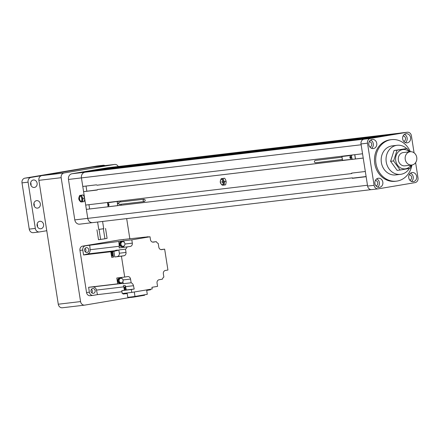 <?xml version="1.0" encoding="UTF-8"?>
<svg xmlns="http://www.w3.org/2000/svg" width="440" height="440" viewBox="0 0 440 440"><rect width="100%" height="100%" fill="white"/><g stroke="black" fill="none" stroke-linecap="round" stroke-linejoin="round"><path stroke-width="0.66" d="M351.879 177.92L86.361 209.369L351.879 177.92A2.508 1.221 80.4 0 0 352.655 178.294L366.141 176.693L367.477 185.246L87.775 218.367A5.016 4.378 83.2 0 0 92.681 222.624A5.016 4.378 -96.8 0 1 87.775 218.367L81.433 177.898A5.016 4.378 -96.8 0 1 84.975 172.216A5.016 4.378 83.2 0 0 81.433 177.898L82.775 186.45L96.261 184.85A2.508 1.221 80.4 0 1 97.031 185.224L362.549 153.774L361.141 144.777L68.464 179.438A5.016 4.378 -96.8 0 1 72.006 173.751L107.272 167.805A5.016 4.378 -96.8 0 1 107.459 167.778A5.016 4.378 -96.8 0 1 107.646 167.761M352.418 177.832A2.508 1.221 -99.6 0 0 353.194 178.2L352.655 178.294M352.204 173.047A2.508 1.221 -99.6 0 0 351.747 173.536L351.208 173.624A2.508 1.221 80.4 0 1 351.808 173.096A2.508 1.221 80.4 0 1 351.841 173.09L365.327 171.49L363.226 158.07L97.708 189.519L363.22 158.043M97.708 189.519A2.508 1.221 80.4 0 1 97.103 190.047A2.508 1.221 80.4 0 1 97.075 190.053L83.589 191.653L97.477 189.844M118.388 166.672L399.955 133.144L120.247 166.271A5.016 4.378 -96.8 0 1 120.434 166.243A5.016 4.378 -96.8 0 1 120.621 166.227M116.287 166.936L396.352 133.749L116.226 167.035M114.13 167.299L394.196 134.118L114.07 167.398M111.969 167.668L392.035 134.481L111.909 167.761M109.808 168.031L389.879 134.844L109.747 168.13M107.651 168.394L387.717 135.207L107.591 168.493M105.49 168.757L385.556 135.57L105.43 168.856M101.53 169.428L383.4 135.938L101.47 169.521M72.006 173.751L364.683 139.09L84.975 172.216L118.448 166.573M88.517 171.705L368.643 138.424L88.578 171.611M90.673 171.341L370.805 138.061L90.734 171.248M92.835 170.979L372.961 137.698L92.895 170.88M94.996 170.615L375.122 137.329L95.057 170.517M97.152 170.253L377.278 136.967L97.213 170.154M99.314 169.884L379.44 136.604L99.374 169.791M86.037 186.06L86.829 191.103M89.623 208.951L88.951 204.683M352.781 178.118L366.113 176.534M83.589 191.653L85.69 205.073L351.208 173.624M86.361 209.369L87.775 218.367L74.8 219.907L68.464 179.438M223.102 181.819A0.831 0.407 80.4 0 1 222.827 182.688A0.831 0.407 80.4 0 1 222.811 182.688A0.836 0.836 0 0 1 222.536 181.055A0.831 0.407 80.4 0 1 222.569 181.049A0.831 0.407 80.4 0 1 223.102 181.819M222.299 184.762A2.789 1.359 80.4 0 1 222.288 184.762A2.789 1.359 80.4 0 1 220.512 182.221A2.789 1.359 80.4 0 1 221.375 179.267A2.789 1.359 80.4 0 1 223.163 181.825A2.789 1.359 80.4 0 1 222.282 184.767A2.789 1.359 80.4 0 1 222.25 184.767A2.789 1.359 80.4 0 1 220.473 182.21A2.789 1.359 80.4 0 1 221.353 179.267A2.789 1.359 80.4 0 1 221.386 179.262M224.026 183.409A3.344 1.634 80.4 0 1 222.921 185.224A3.344 1.634 80.4 0 1 222.882 185.229L224.076 185.075L224.494 181.66L223.509 180.109A3.344 1.634 80.4 0 1 224.026 183.409M222.921 185.224L222.86 185.229C219.769 183.486 219.423 181.286 221.81 178.629A3.344 1.634 80.4 0 1 221.848 178.624A3.344 1.634 80.4 0 1 223.509 180.109L223.042 178.464L221.166 178.69L221.034 179.047M222.019 185.059L222.882 185.229M221.166 178.69L224.62 178.2L225.605 179.751L226.155 182.177L225.654 184.806L224.076 185.075M224.62 178.2L223.042 178.464M224.494 181.66L226.072 181.396A3.344 1.634 80.4 0 1 226.155 182.138A3.344 1.634 80.4 0 1 226.155 182.16M225.874 180.477L225.869 180.455A3.344 1.634 80.4 0 1 225.874 180.477A3.344 1.634 80.4 0 1 226.078 181.379M350.823 158.45A1.045 0.512 80.4 0 0 350.884 158.45A1.045 0.512 80.4 0 0 350.895 158.45A1.045 0.512 80.4 0 0 350.961 158.428L350.675 158.477L350.356 156.437L350.642 156.387A1.045 0.512 80.4 0 0 350.559 156.387A1.045 0.512 80.4 0 0 350.548 156.387A1.045 0.512 80.4 0 0 350.477 156.409L350.191 156.459L350.669 158.466M350.675 158.477A1.045 0.512 -99.6 0 0 350.939 157.405A1.045 0.512 -99.6 0 0 350.356 156.437M350.191 156.459A1.045 0.512 -99.6 0 0 349.927 157.526A1.045 0.512 -99.6 0 0 350.51 158.494M343.035 156.162L352.622 155.023L351.357 155.408L352.121 159.346L353.271 159.154L342.381 160.341L352.121 159.346M341.853 156.524L351.357 155.408L351.951 159.209L353.507 159.198M341.869 157.207L315.073 160.463C314.034 161.436 314.155 162.206 315.436 162.773L342.232 159.522M108.191 203.621L108.51 205.662L108.356 203.605L108.642 203.555A1.045 0.512 80.4 0 0 108.559 203.549A1.045 0.512 80.4 0 0 108.548 203.555A1.045 0.512 80.4 0 0 108.482 203.577L108.191 203.621A1.045 0.512 -99.6 0 0 107.927 204.694A1.045 0.512 -99.6 0 0 108.51 205.662M108.356 203.605A1.045 0.512 -99.6 0 1 108.939 204.573A1.045 0.512 -99.6 0 1 108.675 205.645L108.961 205.596A1.045 0.512 80.4 0 1 108.895 205.618A1.045 0.512 80.4 0 1 108.884 205.618A1.045 0.512 80.4 0 1 108.823 205.618M119.152 202.087L118.245 203.489L119.372 204.413L144.347 201.542C145.64 200.541 145.519 199.771 143.985 199.232C142.692 200.233 142.813 201.003 144.347 201.542M119.851 204.364L118.019 203.533L119.581 202.037M119.213 205.447L117.827 205.601M118.327 201.278L107.608 202.604L118.399 201.201M119.103 202.092L143.985 199.232M62.524 307.747A4.18 3.647 -96.8 0 1 62.37 307.769A4.18 3.647 -96.8 0 1 58.278 304.222L38.88 180.34A4.18 3.647 -96.8 0 1 41.828 175.604L92.213 167.107A4.18 3.647 -96.8 0 1 92.367 167.085A4.18 3.647 -96.8 0 1 92.526 167.068M41.828 175.604L64.125 172.964A4.18 3.647 83.2 0 0 61.171 177.7L38.88 180.34M58.278 304.222L80.57 301.582A4.18 3.647 83.2 0 0 84.662 305.129A4.18 3.647 83.2 0 0 84.816 305.107L130.697 297.368M118.255 166.502A4.18 3.647 83.2 0 0 114.664 164.445A4.18 3.647 83.2 0 0 114.51 164.466L92.213 167.107M79.893 224.131A5.016 4.378 -96.8 0 1 79.712 224.158A5.016 4.378 -96.8 0 1 74.8 219.907M126.682 218.598L129.861 238.915M64.125 172.964L114.51 164.466M80.57 301.582L61.171 177.7M400.048 133.128L120.434 166.243A5.016 4.378 83.2 0 0 120.247 166.271L107.272 167.805M103.725 228.674L98.769 229.455M105.55 228.459L107.102 238.37L104.924 238.788L98.511 239.712L96.96 229.801M100.628 239.459L99.077 229.548M104.924 238.788L103.373 228.877M81.12 201.382A2.734 1.331 80.4 0 1 80.504 201.042A2.734 1.331 80.4 0 1 79.75 196.576A2.734 1.331 80.4 0 1 80.223 196.053M81.092 201.399A2.767 1.348 80.4 0 1 80.526 201.069A2.767 1.348 80.4 0 1 80.514 201.053M79.767 196.543L79.75 196.576A2.767 1.348 80.4 0 1 79.767 196.543A2.767 1.348 80.4 0 1 80.19 196.042M80.163 196.037A2.789 1.359 -99.6 0 0 79.486 197.604M79.915 200.156A2.789 1.359 -99.6 0 0 81.07 201.416M80.773 201.526A2.789 1.359 80.4 0 1 78.996 198.963A2.789 1.359 80.4 0 1 79.882 196.026A2.789 1.359 80.4 0 1 79.91 196.02A2.789 1.359 80.4 0 1 81.692 198.578A2.789 1.359 80.4 0 1 80.806 201.52A2.789 1.359 80.4 0 1 80.773 201.526M82.555 200.167A3.344 1.634 80.4 0 1 81.444 201.977A3.344 1.634 80.4 0 1 81.406 201.982L82.599 201.828L83.017 198.413L82.038 196.862A3.344 1.634 80.4 0 1 82.555 200.167M81.444 201.977L81.384 201.988C78.298 200.239 77.946 198.038 80.333 195.382A3.344 1.634 80.4 0 1 80.371 195.377A3.344 1.634 80.4 0 1 82.038 196.862L81.565 195.222L79.695 195.443L79.563 195.806M80.547 201.812L81.406 201.982M79.695 195.443L83.144 194.953L84.128 196.51L84.678 198.935L84.178 201.564L82.599 201.828M83.144 194.953L81.565 195.222M83.017 198.413L84.596 198.149A3.344 1.634 80.4 0 1 84.678 198.897A3.344 1.634 80.4 0 1 84.678 198.913L84.678 198.935M84.392 197.208L84.397 197.23A3.344 1.634 80.4 0 1 84.397 197.23A3.344 1.634 80.4 0 1 84.601 198.132M33.489 232.65A4.18 3.647 -96.8 0 1 33.336 232.672A4.18 3.647 -96.8 0 1 29.244 229.13L22 182.881A4.18 3.647 -96.8 0 1 24.954 178.145L96.932 166.007A4.18 3.647 -96.8 0 1 97.086 165.985A4.18 3.647 -96.8 0 1 97.24 165.968M24.954 178.145L31.031 177.424A4.18 3.647 83.2 0 0 28.083 182.16L22 182.881M29.244 229.13L35.321 228.41A4.18 3.647 83.2 0 0 39.413 231.952A4.18 3.647 83.2 0 0 39.567 231.93L46.767 230.72M105.006 165.589A4.18 3.647 83.2 0 0 103.163 165.264A4.18 3.647 83.2 0 0 103.01 165.286L96.932 166.007M40.915 228.74A3.762 3.284 -96.8 0 1 40.777 228.756A3.762 3.284 -96.8 0 1 37.081 225.489A3.762 3.284 -96.8 0 1 39.754 221.304A3.762 3.284 -96.8 0 1 39.892 221.287A3.762 3.284 -96.8 0 1 43.582 224.554A3.762 3.284 -96.8 0 1 40.915 228.74M37.681 208.093A3.762 3.284 -96.8 0 1 37.543 208.109A3.762 3.284 -96.8 0 1 33.847 204.842A3.762 3.284 -96.8 0 1 36.52 200.656A3.762 3.284 -96.8 0 1 36.658 200.64A3.762 3.284 -96.8 0 1 40.354 203.907A3.762 3.284 -96.8 0 1 37.681 208.093M34.447 187.446A3.762 3.284 -96.8 0 1 34.309 187.462A3.762 3.284 -96.8 0 1 30.619 184.195A3.762 3.284 -96.8 0 1 33.286 180.01A3.762 3.284 -96.8 0 1 33.424 179.993A3.762 3.284 -96.8 0 1 37.12 183.26A3.762 3.284 -96.8 0 1 34.447 187.446M31.031 177.424L103.01 165.286M35.321 228.41L28.083 182.16M37.131 224.032A3.762 3.284 -96.8 0 1 37.455 226.732M33.902 203.385A3.762 3.284 -96.8 0 1 34.221 206.085M30.668 182.738A3.762 3.284 -96.8 0 1 30.987 185.438M119.141 280.891A2.299 2.008 -96.8 0 1 120.846 278.273A2.299 2.008 -96.8 0 1 123.096 280.225A2.299 2.008 -96.8 0 1 121.391 282.843A2.299 2.008 -96.8 0 1 119.141 280.891M120.945 244.321A2.299 2.008 -96.8 0 1 122.65 241.703A2.299 2.008 -96.8 0 1 124.9 243.65A2.299 2.008 -96.8 0 1 123.195 246.268A2.299 2.008 -96.8 0 1 120.945 244.321M120.846 278.273L120.038 278.372A2.299 2.008 83.2 0 0 118.327 280.99A2.299 2.008 83.2 0 0 120.577 282.937L121.391 282.843M122.65 241.703L121.842 241.797A2.299 2.008 83.2 0 0 120.131 244.415A2.299 2.008 83.2 0 0 122.38 246.367L123.195 246.268M121.352 282.849A2.464 2.151 -96.8 0 1 120.599 283.102A2.464 2.151 -96.8 0 1 118.184 281.012A2.464 2.151 -96.8 0 1 120.016 278.207A2.464 2.151 -96.8 0 1 120.813 278.278M113.284 255.519A2.299 2.008 -96.8 0 1 112.42 253.985A2.299 2.008 -96.8 0 1 112.772 252.247M123.156 246.274A2.464 2.151 -96.8 0 1 122.403 246.532A2.464 2.151 -96.8 0 1 119.988 244.442A2.464 2.151 -96.8 0 1 121.82 241.632A2.464 2.151 -96.8 0 1 122.617 241.709M126.06 289.993A2.299 2.008 -96.8 0 1 125.582 288.849A2.299 2.008 -96.8 0 1 125.747 287.452M119.878 278.228A2.464 2.151 83.2 0 0 119.735 278.24A2.464 2.151 83.2 0 0 117.904 281.045A2.464 2.151 83.2 0 0 120.313 283.135A2.464 2.151 83.2 0 0 120.456 283.113M112.679 251.669A2.299 2.008 83.2 0 0 111.612 254.078A2.299 2.008 83.2 0 0 113.361 256.02M121.682 241.654A2.464 2.151 83.2 0 0 121.539 241.665A2.464 2.151 83.2 0 0 119.702 244.475A2.464 2.151 83.2 0 0 122.117 246.565A2.464 2.151 83.2 0 0 122.26 246.543M125.587 286.699A2.299 2.008 83.2 0 0 124.768 288.948A2.299 2.008 83.2 0 0 125.252 290.087M144.524 294.8L144.595 295.268L133.727 297.099L133.656 296.632M130.642 297.017L130.708 297.457L133.727 297.099M120.731 283.085A2.508 2.189 -96.8 0 1 120.318 283.179A2.508 2.189 -96.8 0 1 117.865 281.05A2.508 2.189 -96.8 0 1 119.73 278.196A2.508 2.189 -96.8 0 1 120.153 278.196M113.388 256.19A2.464 2.151 -96.8 0 1 111.469 254.106A2.464 2.151 -96.8 0 1 113.3 251.295A2.464 2.151 -96.8 0 1 113.581 251.284M122.535 246.51A2.508 2.189 -96.8 0 1 122.122 246.609A2.508 2.189 -96.8 0 1 119.669 244.481A2.508 2.189 -96.8 0 1 121.534 241.626A2.508 2.189 -96.8 0 1 121.957 241.621M142.753 237.6A2.464 2.151 -96.8 0 1 143.44 237.38A2.464 2.151 -96.8 0 1 143.979 237.391M125.081 290.109A2.464 2.151 -96.8 0 1 124.625 288.97A2.464 2.151 -96.8 0 1 125.549 286.523M146.603 289.905L147.296 294.322L134.992 296.456L134.293 291.979M127.116 292.958L127.809 297.385L134.992 296.456M119.63 278.212A2.508 2.189 83.2 0 0 119.526 278.223A2.508 2.189 83.2 0 0 117.662 281.078A2.508 2.189 83.2 0 0 120.115 283.201A2.508 2.189 83.2 0 0 120.219 283.19M113.157 251.317A2.464 2.151 83.2 0 0 113.014 251.328A2.464 2.151 83.2 0 0 111.15 253.759A2.464 2.151 83.2 0 0 111.183 254.139A2.464 2.151 83.2 0 0 111.265 254.507A2.464 2.151 83.2 0 0 113.394 256.245M121.429 241.637A2.508 2.189 83.2 0 0 121.33 241.648A2.508 2.189 83.2 0 0 119.466 244.503A2.508 2.189 83.2 0 0 121.919 246.631A2.508 2.189 83.2 0 0 122.023 246.615M125.516 286.402A2.464 2.151 83.2 0 0 124.344 289.003A2.464 2.151 83.2 0 0 124.795 290.142M150.464 289.256L150.546 289.79L146.685 290.439M123.008 293.447L123.101 294.047L127.21 293.557M124.482 290.191A317.735 277.294 -96.8 0 1 123.75 286.864L96.47 290.092A317.735 277.294 83.2 0 0 97.477 294.635L93.198 295.356A3.762 3.284 -96.8 0 1 93.06 295.377A3.762 3.284 -96.8 0 1 89.38 292.188L88.611 287.282A317.735 277.294 83.2 0 0 92.664 286.935L121.77 283.486A317.735 277.294 -96.8 0 1 117.717 283.833L116.804 278.003L124.707 277.068L121.434 256.173L123.954 255.745L114.747 256.966L113.872 251.383L112.657 251.526A317.735 277.294 -96.8 0 1 116.606 250.52A4.015 3.504 83.2 0 0 117.601 250.08L115.781 250.299L115.841 250.712M133.48 285.709L125.576 286.644A317.735 277.294 83.2 0 0 126.302 289.966L121.787 290.642L122.238 293.535L131.763 292.408L131.312 289.514L134.211 289.031A317.735 277.294 -96.8 0 1 133.48 285.709A4.015 3.504 83.2 0 0 131.142 282.772L130.559 279.048A2.926 2.552 83.2 0 0 127.694 276.568A2.926 2.552 83.2 0 0 127.589 276.579L124.707 277.068M125.576 286.644A4.015 3.504 83.2 0 0 125.158 285.5L123.338 285.714A4.015 3.504 -96.8 0 1 123.75 286.864M111.15 253.759L110.831 251.74A317.735 277.294 -96.8 0 1 114.785 250.74L87.5 253.968A317.735 277.294 83.2 0 0 83.55 254.975L82.781 250.069A3.762 3.284 -96.8 0 1 85.443 245.806L123.904 240.779L124.124 242.193M110.831 251.74L83.55 254.975M88.611 287.282L117.717 283.833M121.77 283.486A4.015 3.504 -96.8 0 1 123.239 283.707L131.142 282.772M122.914 281.655L123.239 283.707M122.078 278.575A2.926 2.552 83.2 0 0 120.599 277.552M117.266 256.537A2.926 2.552 83.2 0 0 119.334 253.226L126.022 252.434L125.505 249.145L118.817 249.937L119.334 253.226M118.817 249.937A4.015 3.504 -96.8 0 1 117.821 250.377L116.606 250.52M113.872 251.383A317.735 277.294 -96.8 0 1 117.821 250.377M112.657 251.526L113.531 257.109L111.705 257.323L111.265 254.507M113.52 257.021L111.705 257.323M115.781 250.299A4.015 3.504 -96.8 0 1 114.785 250.74M89.716 245.08A317.735 277.294 83.2 0 0 90.145 249.722L119.251 246.274A317.735 277.294 -96.8 0 1 118.822 241.637M119.251 246.274A4.015 3.504 -96.8 0 1 119.108 247.946L130.257 246.461A2.926 2.552 83.2 0 0 132.325 243.144L131.808 239.844L150.018 236.77L143.33 237.567L148.192 236.742A317.735 277.294 -96.8 0 1 148.247 236.984M130.257 246.461L119.108 247.946M122.353 247.396A2.926 2.552 83.2 0 0 124.245 245.762M148.192 236.742L142.742 237.512A2.464 2.151 83.2 0 0 142.428 237.655M143.589 237.369L145.156 237.105A317.735 277.294 -96.8 0 1 145.173 237.193M143.297 237.402A2.464 2.151 83.2 0 0 143.154 237.413A2.464 2.151 83.2 0 0 142.742 237.512M88.748 249.695A2.426 2.118 -96.8 0 1 86.944 252.456A2.426 2.118 -96.8 0 1 84.574 250.399A2.426 2.118 -96.8 0 1 86.378 247.643A2.426 2.118 -96.8 0 1 88.748 249.695M87.5 253.968A4.015 3.504 83.2 0 0 90.145 249.722M95.15 290.576A2.426 2.118 -96.8 0 1 93.346 293.337A2.426 2.118 -96.8 0 1 90.976 291.28A2.426 2.118 -96.8 0 1 92.774 288.519A2.426 2.118 -96.8 0 1 95.15 290.576M96.47 290.092A4.015 3.504 83.2 0 0 92.664 286.935M97.477 294.635L121.957 291.736M123.954 255.745A2.926 2.552 83.2 0 0 126.022 252.434M125.505 249.145A4.015 3.504 83.2 0 0 127.012 247.011M123.904 240.779L131.808 239.844M150.018 236.77L150.469 239.663A2.926 2.552 83.2 0 0 153.335 242.143A2.926 2.552 83.2 0 0 153.445 242.127L156.305 241.648L152.526 242.094M156.305 241.648A4.015 3.504 83.2 0 0 158.23 243.436L158.812 247.159A2.926 2.552 83.2 0 0 161.673 249.64A2.926 2.552 83.2 0 0 161.782 249.623L164.659 249.139L167.931 270.034L165.413 270.457A2.926 2.552 83.2 0 0 163.35 273.774L163.862 277.057A4.015 3.504 83.2 0 0 162.355 279.197L159.11 279.741A2.926 2.552 83.2 0 0 157.047 283.058L157.564 286.363L151.948 287.309L152.207 288.959L131.763 292.408M121.787 290.642L131.312 289.514M126.302 289.966L134.211 289.031M121.434 256.173L114.747 256.966M145.156 237.105L122.15 239.613A3.762 3.284 -96.8 0 1 122.287 239.597A3.762 3.284 -96.8 0 1 123.404 239.679M90.365 295.691A3.762 3.284 -96.8 0 1 90.222 295.713A3.762 3.284 -96.8 0 1 86.543 292.523L79.948 250.404A3.762 3.284 -96.8 0 1 82.605 246.142L119.312 239.948A3.762 3.284 -96.8 0 1 119.449 239.932A3.762 3.284 -96.8 0 1 119.592 239.916M91.856 292.875A2.426 2.118 83.2 0 0 92.312 290.911A2.426 2.118 83.2 0 0 91.432 289.322M85.454 251.994A2.426 2.118 83.2 0 0 85.91 250.036A2.426 2.118 83.2 0 0 85.03 248.441M164.659 249.139L160.864 249.59M414.073 152.818L411.406 135.779A4.18 3.647 83.2 0 0 407.314 132.231A4.18 3.647 83.2 0 0 407.16 132.253L370.452 138.446A4.18 3.647 83.2 0 0 367.499 143.181L374.094 185.301A4.18 3.647 83.2 0 0 378.186 188.848A4.18 3.647 83.2 0 0 378.34 188.826L415.047 182.633A4.18 3.647 83.2 0 0 418 177.898L415.613 162.641M367.499 143.181L361.014 143.952A4.18 3.647 -96.8 0 1 363.963 139.211L370.452 138.446M371.855 189.59A4.18 3.647 -96.8 0 1 371.701 189.613A4.18 3.647 -96.8 0 1 367.609 186.071L374.094 185.301M407.16 132.253L400.675 133.023A4.18 3.647 -96.8 0 1 400.829 133.001A4.18 3.647 -96.8 0 1 400.983 132.984M403.722 141.345A2.717 2.37 83.2 0 0 405.532 138.408A2.717 2.37 83.2 0 0 403.084 135.977M405.389 142.599A4.598 4.015 83.2 0 0 407.165 138.215A4.598 4.015 83.2 0 0 404.415 134.365M405.911 133.738A4.598 4.015 83.2 0 0 402.65 138.847A4.598 4.015 83.2 0 0 407.165 142.846A4.598 4.015 83.2 0 0 407.336 142.824A4.598 4.015 83.2 0 0 410.597 137.709A4.598 4.015 83.2 0 0 406.082 133.711A4.598 4.015 83.2 0 0 405.911 133.738M409.8 180.163A2.717 2.37 83.2 0 0 411.615 177.227A2.717 2.37 83.2 0 0 409.161 174.79M411.466 181.418A4.598 4.015 83.2 0 0 413.243 177.034A4.598 4.015 83.2 0 0 410.493 173.184M411.994 172.552A4.598 4.015 83.2 0 0 408.733 177.667A4.598 4.015 83.2 0 0 413.243 181.665A4.598 4.015 83.2 0 0 413.413 181.638A4.598 4.015 83.2 0 0 416.675 176.528A4.598 4.015 83.2 0 0 412.165 172.53A4.598 4.015 83.2 0 0 411.994 172.552M369.892 147.054A2.717 2.37 83.2 0 0 371.707 144.111A2.717 2.37 83.2 0 0 369.254 141.68M371.558 148.308A4.598 4.015 83.2 0 0 373.334 143.919A4.598 4.015 83.2 0 0 370.584 140.069M372.086 139.442A4.598 4.015 83.2 0 0 368.825 144.551A4.598 4.015 83.2 0 0 373.334 148.549A4.598 4.015 83.2 0 0 373.505 148.528A4.598 4.015 83.2 0 0 376.767 143.413A4.598 4.015 83.2 0 0 372.257 139.414A4.598 4.015 83.2 0 0 372.086 139.442M375.969 185.867A2.717 2.37 83.2 0 0 377.784 182.93A2.717 2.37 83.2 0 0 375.331 180.494M377.641 187.121A4.598 4.015 83.2 0 0 379.412 182.738A4.598 4.015 83.2 0 0 376.662 178.888M378.164 178.255A4.598 4.015 83.2 0 0 374.902 183.37A4.598 4.015 83.2 0 0 379.412 187.369A4.598 4.015 83.2 0 0 379.583 187.341A4.598 4.015 83.2 0 0 382.844 182.232A4.598 4.015 83.2 0 0 378.334 178.233A4.598 4.015 83.2 0 0 378.164 178.255M361.014 143.952L367.609 186.071M400.675 133.023L363.963 139.211M406.654 148.549A14.63 12.771 83.2 0 0 397.111 145.288L392.243 145.865A14.63 12.771 83.2 0 0 391.705 145.943A14.63 12.771 83.2 0 0 381.326 162.206A14.63 12.771 83.2 0 0 395.687 174.928A14.63 12.771 83.2 0 0 396.231 174.851M410.344 151.723A20.905 18.244 83.2 0 0 391.507 139.639L390.291 139.783A20.905 18.244 83.2 0 0 389.516 139.893A20.905 18.244 83.2 0 0 374.688 163.13A20.905 18.244 83.2 0 0 395.208 181.297L396.424 181.154A20.905 18.244 83.2 0 0 397.199 181.044A20.905 18.244 83.2 0 0 411.917 165.006M391.507 139.639A20.905 18.244 83.2 0 0 390.731 139.75A20.905 18.244 83.2 0 0 375.903 162.987A20.905 18.244 83.2 0 0 396.424 181.154M412.027 164.984A6.688 5.836 83.2 0 0 416.768 157.548A6.688 5.836 83.2 0 0 410.207 151.734A6.688 5.836 83.2 0 0 409.954 151.773A6.688 5.836 83.2 0 0 405.213 159.209A6.688 5.836 83.2 0 0 411.78 165.022A6.688 5.836 83.2 0 0 412.027 164.984M405.136 165.803A6.688 5.836 -96.8 0 1 404.888 165.836A6.688 5.836 -96.8 0 1 398.321 160.023A6.688 5.836 -96.8 0 1 403.062 152.587A6.688 5.836 -96.8 0 1 403.315 152.554A6.688 5.836 -96.8 0 1 403.563 152.531M400.142 170.011L397.133 170.363L390.594 161.293L394.031 150.546L407.011 148.506L397.04 150.189L393.602 160.941L400.142 170.011L410.118 168.328L411.51 165.055M409.425 151.828A9.719 8.481 83.2 0 0 399.757 150.7A9.719 8.481 83.2 0 0 395.731 160.606A9.719 8.481 83.2 0 0 402.221 168.586A9.719 8.481 83.2 0 0 410.999 165.115M393.602 160.941L390.594 161.293M397.04 150.189L394.031 150.546M409.811 151.784L407.011 148.506M397.111 145.288A14.63 12.771 83.2 0 0 396.567 145.365A14.63 12.771 83.2 0 0 386.188 161.634A14.63 12.771 83.2 0 0 400.549 174.35A14.63 12.771 83.2 0 0 401.093 174.273A14.63 12.771 83.2 0 0 409.387 168.454M355.394 158.972L354.723 154.704M354.789 154.698L355.459 158.966M342.381 160.336L341.908 156.354L352.611 154.952M120.665 201.911L120.511 200.948L120.643 201.911M121.005 204.226L121.16 205.216M121.094 205.227L120.939 204.237M120.577 201.922L120.428 200.959M108.752 202.34L107.602 202.609M118.432 201.432L117.282 201.63L117.651 205.464L117.178 201.471L107.492 202.796L108.251 206.734L117.816 205.601M107.553 202.78L108.086 206.591M124.933 244.024L132.325 243.144M130.559 279.048L123.035 279.939M86.543 292.523L89.38 292.188M79.948 250.404L82.781 250.069M82.605 246.142L85.443 245.806M119.312 239.948L122.15 239.613M371.228 189.635L79.712 224.158M354.811 154.693L355.476 158.961M341.902 156.354L342.546 160.485L352.116 159.352M121.028 204.226L121.182 205.216M62.37 307.769L84.662 305.129M92.367 167.085L114.664 164.445M103.741 228.806L102.592 221.447M107.459 167.778L120.434 166.243M98.786 229.587L97.603 222.041M33.336 232.672L39.413 231.952M97.086 165.985L103.163 165.264M120.599 283.102L120.313 283.135M122.403 246.532L122.117 246.565M93.06 295.377L90.222 295.713M122.287 239.597L119.449 239.932M120.016 278.207L119.735 278.24M121.82 241.632L121.539 241.665M113.3 251.295L113.014 251.328M143.44 237.38L143.154 237.413M378.186 188.848L371.701 189.613M407.314 132.231L400.829 133.001M410.207 151.734L403.315 152.554M400.549 174.35L395.687 174.928M411.78 165.022L404.888 165.836"/></g></svg>
